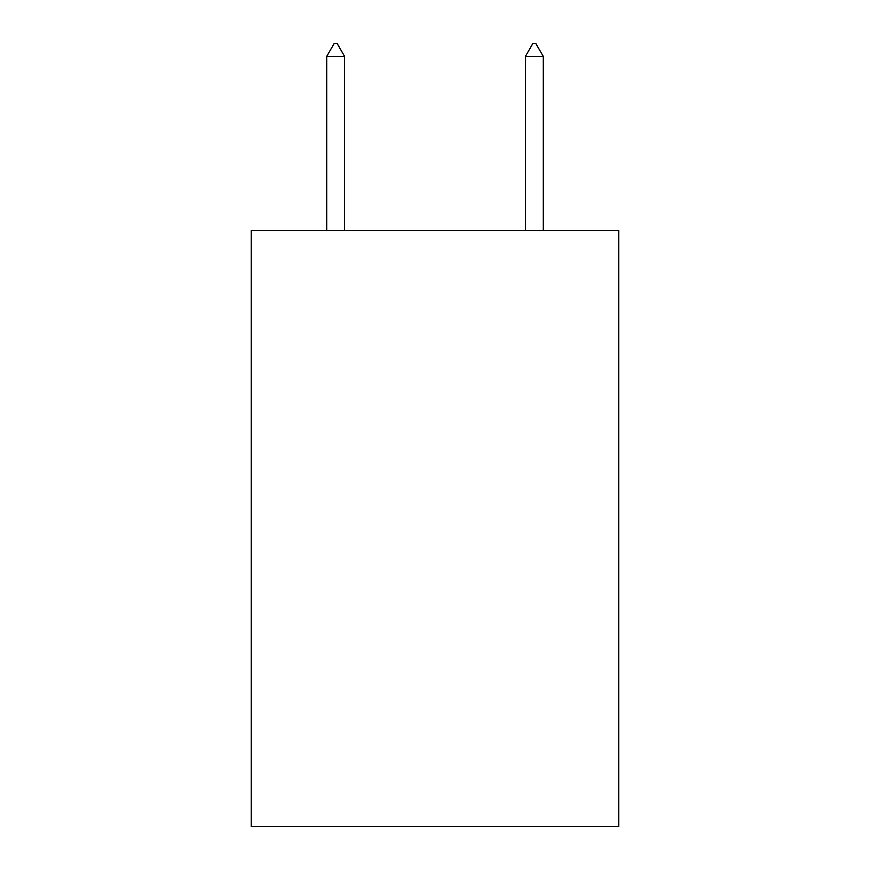 <?xml version="1.0" encoding="UTF-8"?>
<svg xmlns="http://www.w3.org/2000/svg" width="870" height="870" viewBox="0 0 870 870"><rect width="100%" height="100%" fill="white"/><g stroke="black" fill="none" stroke-linecap="round" stroke-linejoin="round"><path stroke-width="1.3" d="M618.777 230.463L618.777 826.5L251.223 826.5L251.223 230.463L618.777 230.463M344.596 56.419L337.147 43.5L334.167 43.5L326.718 56.419L344.596 56.419L344.596 230.463M326.718 56.419L326.718 230.463M532.853 43.5L535.833 43.5L543.282 56.419L525.404 56.419L532.853 43.5M543.282 230.463L543.282 56.419M525.404 230.463L525.404 56.419"/></g></svg>
